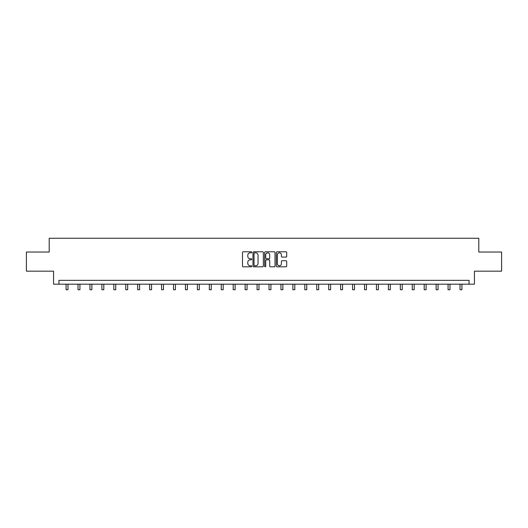 <?xml version="1.0" encoding="UTF-8"?>
<svg xmlns="http://www.w3.org/2000/svg" width="528" height="528" viewBox="0 0 528 528"><rect width="100%" height="100%" fill="white"/><g stroke="black" fill="none" stroke-linecap="round" stroke-linejoin="round"><path stroke-width="0.79" d="M251.757 252.318A0.528 0.528 0 0 0 251.229 251.797L243.25 251.797A0.752 0.752 0 0 0 242.497 252.542L242.497 266.066A0.752 0.752 0 0 0 243.25 266.818L251.229 266.818A0.528 0.528 0 0 0 251.757 266.29A0.528 0.528 0 0 0 251.229 265.762L250.199 265.762A2.402 2.402 0 0 1 247.797 263.36L247.797 262.238A2.402 2.402 0 0 1 250.199 259.829L251.229 259.829A0.528 0.528 0 0 0 251.757 259.307A0.528 0.528 0 0 0 251.229 258.779L250.199 258.779A2.402 2.402 0 0 1 247.797 256.377L247.797 255.248A2.402 2.402 0 0 1 250.199 252.846L251.229 252.846A0.528 0.528 0 0 0 251.757 252.318M285.952 257.09A0.752 0.752 0 0 0 286.704 256.337L286.704 252.542A0.752 0.752 0 0 0 285.952 251.797L277.088 251.797A0.752 0.752 0 0 0 276.335 252.542L276.335 266.066A0.752 0.752 0 0 0 277.088 266.818L285.952 266.818A0.752 0.752 0 0 0 286.704 266.066L286.704 261.485A0.752 0.752 0 0 0 285.952 260.733L282.157 260.733A0.752 0.752 0 0 0 281.404 261.485L281.404 263.756A2.006 2.006 0 0 1 279.398 265.762A2.006 2.006 0 0 1 277.391 263.756L277.391 254.852A2.006 2.006 0 0 1 279.398 252.846A2.006 2.006 0 0 1 281.404 254.852L281.404 256.337A0.752 0.752 0 0 0 282.157 257.09L285.952 257.09M469.075 284.176L474.434 284.176L474.434 271.168L501.6 271.168L501.6 252.034L478.797 252.034L478.797 238.26L49.203 238.26L49.203 252.034L26.4 252.034L26.4 271.168L53.566 271.168L53.566 284.176L469.075 284.176L469.075 280.348L58.925 280.348L58.925 284.176M263.34 252.542A0.752 0.752 0 0 0 262.594 251.797L253.73 251.797A0.752 0.752 0 0 0 252.978 252.542L252.978 266.066A0.752 0.752 0 0 0 253.73 266.818L262.594 266.818A0.752 0.752 0 0 0 263.34 266.066L263.34 252.542M265.406 251.797L274.27 251.797A0.752 0.752 0 0 1 275.022 252.542L275.022 266.066A0.752 0.752 0 0 1 274.27 266.818L270.481 266.818A0.752 0.752 0 0 1 269.729 266.066L269.729 260.581A0.752 0.752 0 0 0 268.976 259.829L266.462 259.829A0.752 0.752 0 0 0 265.709 260.581L265.709 266.29A0.528 0.528 0 0 1 265.181 266.818A0.528 0.528 0 0 1 264.66 266.29L264.66 252.542A0.752 0.752 0 0 1 265.406 251.797M254.555 252.846A0.528 0.528 0 0 0 254.027 253.374L254.027 265.241A0.528 0.528 0 0 0 254.555 265.762L255.644 265.762A2.402 2.402 0 0 0 258.047 263.36L258.047 255.248A2.402 2.402 0 0 0 255.644 252.846L254.555 252.846M269.729 254.892A2.006 2.006 0 0 0 267.716 252.886A2.006 2.006 0 0 0 265.709 254.892L265.709 258.027A0.752 0.752 0 0 0 266.462 258.779L268.976 258.779A0.752 0.752 0 0 0 269.729 258.027L269.729 254.892M66.079 284.176L66.079 289.74L67.987 289.74L67.987 284.176M78.012 284.176L78.012 289.74L79.926 289.74L79.926 284.176M89.951 284.176L89.951 289.74L91.865 289.74L91.865 284.176M101.891 284.176L101.891 289.74L103.805 289.74L103.805 284.176M113.824 284.176L113.824 289.74L115.738 289.74L115.738 284.176M125.763 284.176L125.763 289.74L127.677 289.74L127.677 284.176M137.702 284.176L137.702 289.74L139.616 289.74L139.616 284.176M149.635 284.176L149.635 289.74L151.549 289.74L151.549 284.176M161.575 284.176L161.575 289.74L163.489 289.74L163.489 284.176M173.514 284.176L173.514 289.74L175.428 289.74L175.428 284.176M185.453 284.176L185.453 289.74L187.361 289.74L187.361 284.176M197.386 284.176L197.386 289.74L199.3 289.74L199.3 284.176M209.326 284.176L209.326 289.74L211.24 289.74L211.24 284.176M221.265 284.176L221.265 289.74L223.172 289.74L223.172 284.176M233.198 284.176L233.198 289.74L235.112 289.74L235.112 284.176M245.137 284.176L245.137 289.74L247.051 289.74L247.051 284.176M257.077 284.176L257.077 289.74L258.991 289.74L258.991 284.176M269.009 284.176L269.009 289.74L270.923 289.74L270.923 284.176M280.949 284.176L280.949 289.74L282.863 289.74L282.863 284.176M292.888 284.176L292.888 289.74L294.802 289.74L294.802 284.176M304.828 284.176L304.828 289.74L306.735 289.74L306.735 284.176M316.76 284.176L316.76 289.74L318.674 289.74L318.674 284.176M328.7 284.176L328.7 289.74L330.614 289.74L330.614 284.176M340.639 284.176L340.639 289.74L342.547 289.74L342.547 284.176M352.572 284.176L352.572 289.74L354.486 289.74L354.486 284.176M364.511 284.176L364.511 289.74L366.425 289.74L366.425 284.176M376.451 284.176L376.451 289.74L378.365 289.74L378.365 284.176M388.384 284.176L388.384 289.74L390.298 289.74L390.298 284.176M400.323 284.176L400.323 289.74L402.237 289.74L402.237 284.176M412.262 284.176L412.262 289.74L414.176 289.74L414.176 284.176M424.195 284.176L424.195 289.74L426.109 289.74L426.109 284.176M436.135 284.176L436.135 289.74L438.049 289.74L438.049 284.176M448.074 284.176L448.074 289.74L449.988 289.74L449.988 284.176M460.013 284.176L460.013 289.74L461.921 289.74L461.921 284.176"/></g></svg>
